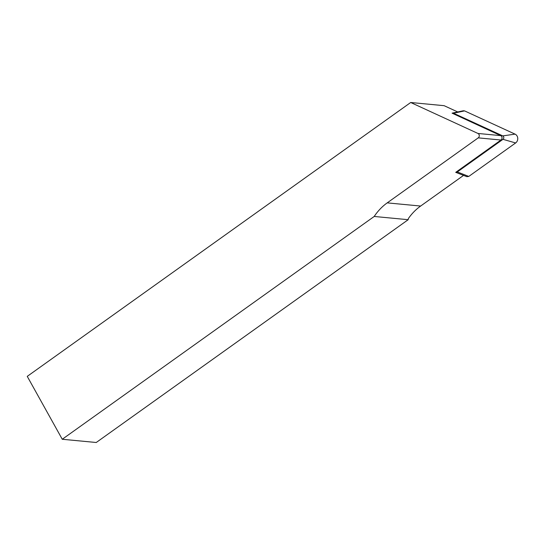 <?xml version="1.0" encoding="UTF-8"?>
<svg xmlns="http://www.w3.org/2000/svg" width="545" height="545" viewBox="0 0 545 545"><rect width="100%" height="100%" fill="white"/><g stroke="black" fill="none" stroke-linecap="round" stroke-linejoin="round"><path stroke-width="0.82" d="M463.557 175.395L420.638 206.044A53.09 47.258 -84.6 0 0 408.362 218.565L408.198 219.696L96.247 442.499L62.259 439.263L27.25 376.37L410.698 102.501L444.12 105.682L457.739 111.95M452.091 113.162L500.692 135.616A2.5 2.221 95.4 0 1 500.978 140.024L455.715 172.356L456.765 172.738M62.259 439.263L374.211 216.46A53.09 47.258 95.4 0 1 387.216 202.869L478.231 137.865A2.5 2.221 -84.6 0 0 477.951 133.457L410.698 102.501M408.198 219.696L374.211 216.46M453.549 113.244L452.309 113.101L463.332 110.758L464.578 110.894L453.549 113.244L502.756 135.889A1.955 1.737 -84.6 0 1 502.974 139.329L457.316 171.941L468.782 176.423L466.854 176.682L455.743 172.336M502.974 139.329L515.645 142.954L468.782 176.423M515.645 142.954A4.994 4.449 -84.6 0 0 517.75 138.294A4.994 4.449 -84.6 0 0 515.08 134.138L464.578 110.894M455.777 172.309L457.316 171.941M500.978 140.024L478.231 137.865M420.638 206.044L387.216 202.869M500.692 135.616L477.951 133.457M502.756 135.889L515.08 134.138M455.736 172.336L466.854 176.682"/></g></svg>
